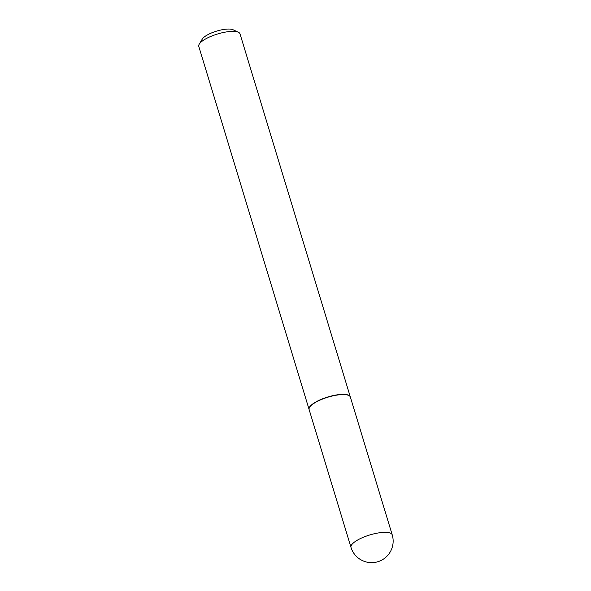 <?xml version="1.0" encoding="UTF-8"?>
<svg xmlns="http://www.w3.org/2000/svg" width="591" height="591" viewBox="0 0 591 591"><rect width="100%" height="100%" fill="white"/><g stroke="black" fill="none" stroke-linecap="round" stroke-linejoin="round"><path stroke-width="0.89" d="M350.988 547.362L309.13 409.593A21.542 6.405 -16.9 0 1 320.233 400.018A21.542 6.405 -16.9 0 1 350.36 397.063L392.217 534.84A21.542 6.405 -16.9 0 0 389.986 532.986A21.542 6.405 -16.9 0 0 362.091 537.795A21.542 6.405 -16.9 0 0 350.988 547.362A21.542 21.542 0 0 0 386.529 556.633A21.542 21.542 0 0 0 392.217 534.84M309.1 409.489A21.542 6.405 -16.9 0 1 309.063 409.378A21.542 6.405 -16.9 0 1 323.883 398.312A21.542 6.405 -16.9 0 1 348.062 395.002A21.542 6.405 -16.9 0 1 350.293 396.857A21.542 6.405 -16.9 0 1 350.323 396.96M309.063 409.378L198.783 46.393A21.542 6.405 -16.9 0 1 199.226 44.177A21.542 6.405 -16.9 0 1 216.808 34.226A21.542 6.405 -16.9 0 1 237.781 32.017A21.542 6.405 -16.9 0 1 238.409 32.269A21.542 6.405 -16.9 0 1 240.012 33.872L350.293 396.857M199.226 44.177L202.255 39.117A16.947 5.038 -16.9 0 1 216.084 31.286A16.947 5.038 -16.9 0 1 232.581 29.55A16.947 5.038 -16.9 0 1 233.076 29.749L238.409 32.269"/></g></svg>
